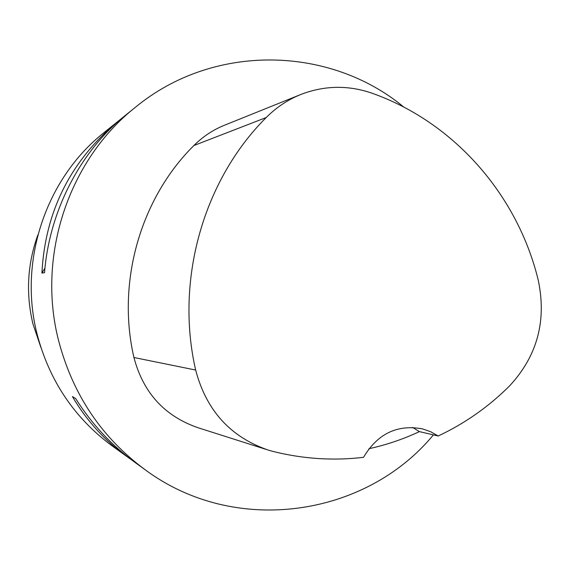 <?xml version="1.0" encoding="UTF-8"?>
<svg xmlns="http://www.w3.org/2000/svg" width="570" height="570" viewBox="0 0 570 570"><rect width="100%" height="100%" fill="white"/><g stroke="black" fill="none" stroke-linecap="round" stroke-linejoin="round"><path stroke-width="0.85" d="M266.055 449.388L198.367 427.835C164.744 416.328 143.27 392.887 133.936 357.511C116.415 282.043 140.505 198.332 193.871 145.542C203.013 136.429 213.508 129.54 225.357 124.88L299.635 94.962M438.188 436L430.742 431.775L422.698 428.925C397.34 424.18 377.618 433.642 363.532 457.318C333.45 460.909 303.375 458.971 273.308 451.504L268.47 450.157C230.522 437.169 206.255 410.464 195.66 370.044C174.919 280.027 203.454 180.035 266.233 117.52C276.536 107.167 288.349 99.379 301.687 94.136C325.142 85.358 348.676 85.08 372.296 93.302C454.539 122.529 517.567 195.204 538.201 279.991C546.83 320.654 537.318 355.922 509.673 385.797C488.775 406.681 464.949 423.41 438.188 436L419.42 431.618C403.275 439.171 386.439 444.878 368.918 448.725M433.392 434.874C365.698 516.969 235.082 536.577 145.115 469.723C101.574 437.553 72.711 394.469 58.546 340.454C36.672 255.424 68.906 159.757 135.468 107.231C213.572 42.821 329.823 45.686 403.874 107.132M145.115 469.723L135.204 462.562C111.585 445.37 91.72 424.016 75.618 398.501L72.44 396.592C86.383 420.382 104.453 440.311 126.654 456.378L112.119 445.875C74.335 417.96 49.334 380.717 37.1 334.155C18.204 260.853 46.013 178.431 103.783 132.803L118.653 120.797C70.709 160.548 45.137 211.313 41.916 273.101L44.538 272.688C49.255 211.463 80.299 151.292 124.965 115.703L135.468 107.231M121.93 118.204L118.653 120.797M126.654 456.378L130.879 459.356M412.602 427.429L419.42 431.618M44.959 268.114L41.916 273.101M37.891 234.876C27.367 264.01 25.714 293.685 32.939 323.888L40.89 347.451M195.66 370.044L133.936 357.511M266.233 117.52L193.871 145.542"/></g></svg>
